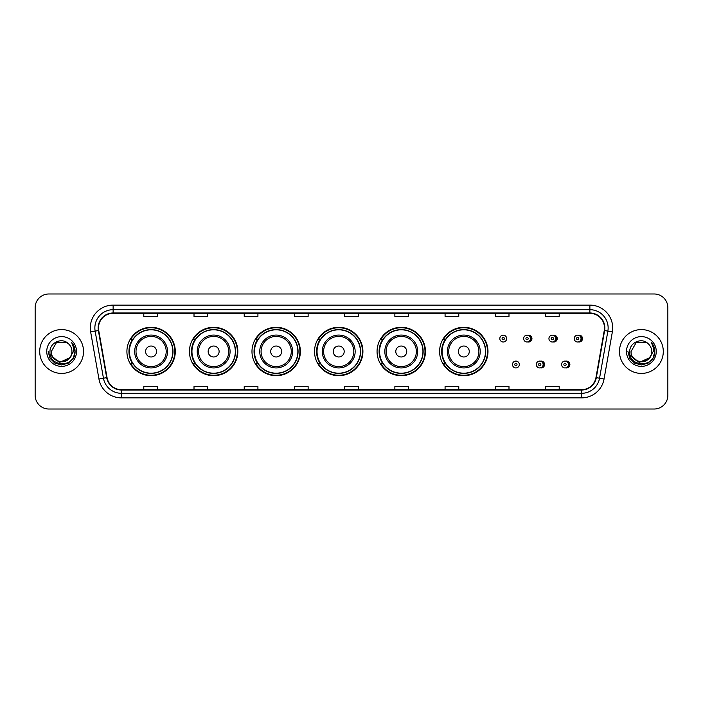 <?xml version="1.0" encoding="UTF-8"?>
<svg xmlns="http://www.w3.org/2000/svg" width="703" height="703" viewBox="0 0 703 703"><rect width="100%" height="100%" fill="white"/><g stroke="black" fill="none" stroke-linecap="round" stroke-linejoin="round"><path stroke-width="1.05" d="M439.603 351.5A24.192 24.192 0 0 0 463.795 375.692A24.192 24.192 0 0 0 487.987 351.5A24.192 24.192 0 0 0 463.795 327.308A24.192 24.192 0 0 0 439.603 351.5M377.063 351.5A24.192 24.192 0 0 0 401.255 375.692A24.192 24.192 0 0 0 425.456 351.5A24.192 24.192 0 0 0 401.255 327.308A24.192 24.192 0 0 0 377.063 351.5M314.522 351.5A24.192 24.192 0 0 0 338.714 375.692A24.192 24.192 0 0 0 362.915 351.5A24.192 24.192 0 0 0 338.714 327.308A24.192 24.192 0 0 0 314.522 351.5M251.982 351.5A24.192 24.192 0 0 0 276.182 375.692A24.192 24.192 0 0 0 300.374 351.5A24.192 24.192 0 0 0 276.182 327.308A24.192 24.192 0 0 0 251.982 351.5M189.441 351.5A24.192 24.192 0 0 0 213.642 375.692A24.192 24.192 0 0 0 237.834 351.5A24.192 24.192 0 0 0 213.642 327.308A24.192 24.192 0 0 0 189.441 351.5M126.909 351.5A24.192 24.192 0 0 0 151.101 375.692A24.192 24.192 0 0 0 175.293 351.5A24.192 24.192 0 0 0 151.101 327.308A24.192 24.192 0 0 0 126.909 351.5M540.44 367.854A3.427 3.427 0 0 0 544.597 364.514A3.427 3.427 0 0 0 540.44 361.166M565.73 367.854A3.427 3.427 0 0 0 569.887 364.514A3.427 3.427 0 0 0 565.73 361.166M527.795 341.93A3.427 3.427 0 0 0 531.951 338.582A3.427 3.427 0 0 0 527.795 335.234A3.427 3.427 0 0 1 527.065 342.001A3.427 3.427 0 0 1 523.647 338.582A3.427 3.427 0 0 1 527.065 335.155A3.427 3.427 0 0 1 527.795 341.93A3.427 3.427 0 0 0 527.065 335.155A3.427 3.427 0 0 0 523.647 338.582M553.085 341.93A3.427 3.427 0 0 0 557.242 338.582A3.427 3.427 0 0 0 553.085 335.234A3.427 3.427 0 0 1 552.356 342.001A3.427 3.427 0 0 1 548.938 338.582A3.427 3.427 0 0 1 552.356 335.155A3.427 3.427 0 0 1 553.085 341.93A3.427 3.427 0 0 0 552.356 335.155A3.427 3.427 0 0 0 548.938 338.582M578.376 341.93A3.427 3.427 0 0 0 582.532 338.582A3.427 3.427 0 0 0 578.376 335.234A3.427 3.427 0 0 1 577.646 342.001A3.427 3.427 0 0 1 574.219 338.582A3.427 3.427 0 0 1 577.646 335.155A3.427 3.427 0 0 1 578.376 341.93A3.427 3.427 0 0 0 577.646 335.155A3.427 3.427 0 0 0 574.219 338.582M132.709 363.829A22.136 22.136 0 0 1 132.709 339.171M195.249 363.829A22.136 22.136 0 0 1 195.249 339.171M257.79 363.829A22.136 22.136 0 0 1 257.79 339.171M320.322 363.829A22.136 22.136 0 0 1 320.322 339.171M382.863 363.829A22.136 22.136 0 0 1 382.863 339.171M445.403 363.829A22.136 22.136 0 0 1 445.403 339.171M35.15 307.677L35.15 395.323A13.691 13.691 0 0 0 48.841 409.014L654.159 409.014A13.691 13.691 0 0 0 667.85 395.323L667.85 307.677A13.691 13.691 0 0 0 654.159 293.986L48.841 293.986A13.691 13.691 0 0 0 35.15 307.677L35.15 395.323M39.711 351.5A21.916 21.916 0 0 0 61.627 373.416A21.916 21.916 0 0 0 83.534 351.5A21.916 21.916 0 0 0 61.627 329.584A21.916 21.916 0 0 0 39.711 351.5A21.916 21.916 0 0 0 61.627 373.416A21.916 21.916 0 0 0 83.534 351.5A21.916 21.916 0 0 0 61.627 329.584A21.916 21.916 0 0 0 39.711 351.5M619.466 351.5A21.916 21.916 0 0 0 641.373 373.416A21.916 21.916 0 0 0 663.289 351.5A21.916 21.916 0 0 0 641.373 329.584A21.916 21.916 0 0 0 619.466 351.5A21.916 21.916 0 0 0 641.373 373.416A21.916 21.916 0 0 0 663.289 351.5A21.916 21.916 0 0 0 641.373 329.584A21.916 21.916 0 0 0 619.466 351.5M98.508 327.941A14.605 14.605 0 0 1 113.121 313.336L589.879 313.336A14.605 14.605 0 0 1 604.264 330.48L595.959 377.59A14.605 14.605 0 0 1 581.574 389.664L121.426 389.664A14.605 14.605 0 0 1 107.041 377.59L98.736 330.48A14.605 14.605 0 0 1 98.508 327.941M98.148 327.941A14.974 14.974 0 0 0 98.376 330.542L106.68 377.652A14.974 14.974 0 0 0 121.426 390.024L581.574 390.024A14.974 14.974 0 0 0 596.32 377.652L604.624 330.542A14.974 14.974 0 0 0 589.879 312.976L113.121 312.976A14.974 14.974 0 0 0 98.148 327.941M90.643 331.913A22.821 22.821 0 0 1 113.121 305.12L589.879 305.12A22.821 22.821 0 0 1 612.357 331.913L604.053 379.022A22.821 22.821 0 0 1 581.574 397.88L121.426 397.88A22.821 22.821 0 0 1 98.947 379.022L90.643 331.913L95.133 331.113A18.26 18.26 0 0 1 113.121 309.689L589.879 309.689A18.26 18.26 0 0 1 607.867 331.113L599.554 378.223A18.26 18.26 0 0 1 581.574 393.311L121.426 393.311A18.26 18.26 0 0 1 103.446 378.223L95.133 331.113A18.26 18.26 0 0 1 94.861 327.941M654.159 293.986L48.841 293.986M48.841 409.014L654.159 409.014M667.85 395.323L667.85 307.677M596.32 377.652L599.554 378.223L607.867 331.113L612.357 331.913M344.655 313.336L344.655 316.429L358.345 316.429L358.345 313.336M294.434 313.336L294.434 316.429L308.134 316.429L308.134 313.336M244.222 313.336L244.222 316.429L257.922 316.429L257.922 313.336M194.01 313.336L194.01 316.429L207.701 316.429L207.701 313.336M143.799 313.336L143.799 316.429L157.49 316.429L157.49 313.336M394.866 313.336L394.866 316.429L408.566 316.429L408.566 313.336M445.078 313.336L445.078 316.429L458.778 316.429L458.778 313.336M495.299 313.336L495.299 316.429L508.99 316.429L508.99 313.336M545.51 313.336L545.51 316.429L559.201 316.429L559.201 313.336M358.345 389.664L358.345 386.571L344.655 386.571L344.655 389.664M308.134 389.664L308.134 386.571L294.434 386.571L294.434 389.664M257.922 389.664L257.922 386.571L244.222 386.571L244.222 389.664M207.701 389.664L207.701 386.571L194.01 386.571L194.01 389.664M157.49 389.664L157.49 386.571L143.799 386.571L143.799 389.664M408.566 389.664L408.566 386.571L394.866 386.571L394.866 389.664M458.778 389.664L458.778 386.571L445.078 386.571L445.078 389.664M508.99 389.664L508.99 386.571L495.299 386.571L495.299 389.664M559.201 389.664L559.201 386.571L545.51 386.571L545.51 389.664M69.535 358.126C64.052 365.534 50.774 360.797 51.31 351.5C50.678 364.813 72.576 364.813 71.943 351.5C72.576 364.813 50.678 364.813 51.31 351.5L56.468 342.563L66.785 342.563L68.384 343.705C62.057 337.062 49.86 342.537 49.975 351.5C48.815 367.432 74.641 367.845 75.063 352.273L75.08 351.5C75.045 348.117 73.92 345.147 71.706 342.581C73.393 345.349 73.982 348.319 73.481 351.5L69.535 358.126A10.317 10.317 0 0 0 71.943 351.5C72.576 364.813 50.678 364.813 51.31 351.5L56.468 342.563M71.943 351.5A10.317 10.317 0 0 0 68.384 343.705M70.195 357.581L59.43 362.458L50.3 354.848M46.741 351.5A14.886 14.886 0 0 0 61.627 366.386A14.886 14.886 0 0 0 76.513 351.5A14.886 14.886 0 0 0 61.627 336.614A14.886 14.886 0 0 0 46.741 351.5M71.706 342.581L75.08 351.895L74.448 347.423L75.08 351.895L74.448 347.423L75.08 351.895L71.803 342.695L75.08 351.887L71.803 342.695L75.08 351.5L73.279 358.231L68.358 363.152L61.627 364.954L54.896 363.152L49.975 358.231L48.173 351.5M71.803 342.695L75.08 351.895M156.576 351.5A5.475 5.475 0 0 0 151.101 346.025A5.475 5.475 0 0 0 145.618 351.5A5.475 5.475 0 0 0 151.101 356.975A5.475 5.475 0 0 0 156.576 351.5M167.534 351.5A16.433 16.433 0 0 0 151.101 335.067A16.433 16.433 0 0 0 134.668 351.5A16.433 16.433 0 0 0 151.101 367.933A16.433 16.433 0 0 0 167.534 351.5A16.433 16.433 0 0 1 151.101 367.933A16.433 16.433 0 0 1 134.668 351.5M172.78 351.5A21.688 21.688 0 0 0 151.101 329.812A21.688 21.688 0 0 0 129.414 351.5A21.688 21.688 0 0 0 151.101 373.188A21.688 21.688 0 0 0 172.78 351.5M174.836 351.5A23.735 23.735 0 0 1 130.811 363.829L133.016 363.829A21.89 21.89 0 0 0 172.991 351.553A21.89 21.89 0 0 0 133.016 339.171L130.811 339.171A23.735 23.735 0 0 1 174.836 351.5M219.116 351.5A5.475 5.475 0 0 0 213.642 346.025A5.475 5.475 0 0 0 208.158 351.5A5.475 5.475 0 0 0 213.642 356.975A5.475 5.475 0 0 0 219.116 351.5M230.074 351.5A16.433 16.433 0 0 0 213.642 335.067A16.433 16.433 0 0 0 197.209 351.5A16.433 16.433 0 0 0 213.642 367.933A16.433 16.433 0 0 0 230.074 351.5A16.433 16.433 0 0 1 213.642 367.933A16.433 16.433 0 0 1 197.209 351.5M235.32 351.5A21.688 21.688 0 0 0 213.642 329.812A21.688 21.688 0 0 0 191.954 351.5A21.688 21.688 0 0 0 213.642 373.188A21.688 21.688 0 0 0 235.32 351.5M237.377 351.5A23.735 23.735 0 0 1 193.351 363.829L195.548 363.829A21.89 21.89 0 0 0 235.523 351.553A21.89 21.89 0 0 0 195.548 339.171L193.351 339.171A23.735 23.735 0 0 1 237.377 351.5M281.657 351.5A5.475 5.475 0 0 0 276.182 346.025A5.475 5.475 0 0 0 270.699 351.5A5.475 5.475 0 0 0 276.182 356.975A5.475 5.475 0 0 0 281.657 351.5M292.615 351.5A16.433 16.433 0 0 0 276.182 335.067A16.433 16.433 0 0 0 259.741 351.5A16.433 16.433 0 0 0 276.182 367.933A16.433 16.433 0 0 0 292.615 351.5A16.433 16.433 0 0 1 276.182 367.933A16.433 16.433 0 0 1 259.741 351.5M297.861 351.5A21.688 21.688 0 0 0 276.182 329.812A21.688 21.688 0 0 0 254.495 351.5A21.688 21.688 0 0 0 276.182 373.188A21.688 21.688 0 0 0 297.861 351.5M299.917 351.5A23.735 23.735 0 0 1 255.892 363.829L258.089 363.829A21.89 21.89 0 0 0 298.063 351.553A21.89 21.89 0 0 0 258.089 339.171L255.892 339.171A23.735 23.735 0 0 1 299.917 351.5M344.198 351.5A5.475 5.475 0 0 0 338.714 346.025A5.475 5.475 0 0 0 333.24 351.5A5.475 5.475 0 0 0 338.714 356.975A5.475 5.475 0 0 0 344.198 351.5M355.156 351.5A16.433 16.433 0 0 0 338.714 335.067A16.433 16.433 0 0 0 322.282 351.5A16.433 16.433 0 0 0 338.714 367.933A16.433 16.433 0 0 0 355.156 351.5A16.433 16.433 0 0 1 338.714 367.933A16.433 16.433 0 0 1 322.282 351.5M360.402 351.5A21.688 21.688 0 0 0 338.714 329.812A21.688 21.688 0 0 0 317.035 351.5A21.688 21.688 0 0 0 338.714 373.188A21.688 21.688 0 0 0 360.402 351.5M362.458 351.5A23.735 23.735 0 0 1 318.433 363.829L320.63 363.829A21.89 21.89 0 0 0 360.604 351.553A21.89 21.89 0 0 0 320.63 339.171L318.433 339.171A23.735 23.735 0 0 1 362.458 351.5M406.738 351.5A5.475 5.475 0 0 0 401.255 346.025A5.475 5.475 0 0 0 395.78 351.5A5.475 5.475 0 0 0 401.255 356.975A5.475 5.475 0 0 0 406.738 351.5M417.687 351.5A16.433 16.433 0 0 0 401.255 335.067A16.433 16.433 0 0 0 384.822 351.5A16.433 16.433 0 0 0 401.255 367.933A16.433 16.433 0 0 0 417.687 351.5A16.433 16.433 0 0 1 401.255 367.933A16.433 16.433 0 0 1 384.822 351.5M422.942 351.5A21.688 21.688 0 0 0 401.255 329.812A21.688 21.688 0 0 0 379.576 351.5A21.688 21.688 0 0 0 401.255 373.188A21.688 21.688 0 0 0 422.942 351.5M424.999 351.5A23.735 23.735 0 0 1 380.973 363.829L383.17 363.829A21.89 21.89 0 0 0 423.144 351.553A21.89 21.89 0 0 0 383.17 339.171L380.973 339.171A23.735 23.735 0 0 1 424.999 351.5M469.279 351.5A5.475 5.475 0 0 0 463.795 346.025A5.475 5.475 0 0 0 458.321 351.5A5.475 5.475 0 0 0 463.795 356.975A5.475 5.475 0 0 0 469.279 351.5M480.228 351.5A16.433 16.433 0 0 0 463.795 335.067A16.433 16.433 0 0 0 447.363 351.5A16.433 16.433 0 0 0 463.795 367.933A16.433 16.433 0 0 0 480.228 351.5A16.433 16.433 0 0 1 463.795 367.933A16.433 16.433 0 0 1 447.363 351.5M485.483 351.5A21.688 21.688 0 0 0 463.795 329.812A21.688 21.688 0 0 0 442.117 351.5A21.688 21.688 0 0 0 463.795 373.188A21.688 21.688 0 0 0 485.483 351.5M487.539 351.5A23.735 23.735 0 0 1 443.514 363.829L445.711 363.829A21.89 21.89 0 0 0 485.685 351.553A21.89 21.89 0 0 0 445.711 339.171L443.514 339.171A23.735 23.735 0 0 1 487.539 351.5M651.69 351.5C652.322 364.813 630.424 364.813 631.057 351.5L636.215 342.563L646.532 342.563L648.131 343.705C641.804 337.062 629.607 342.537 629.721 351.5C628.561 367.432 654.388 367.845 654.809 352.273L654.827 351.5C654.792 348.117 653.667 345.147 651.453 342.581C653.14 345.349 653.728 348.319 653.228 351.5L649.282 358.126A10.317 10.317 0 0 0 651.69 351.5C652.322 364.813 630.424 364.813 631.057 351.5C630.424 364.813 652.322 364.813 651.69 351.5A10.317 10.317 0 0 0 648.131 343.705M649.282 358.126C643.807 365.534 630.521 360.797 631.057 351.5M649.941 357.581L639.176 362.458L630.046 354.848M626.487 351.5A14.886 14.886 0 0 0 641.373 366.386A14.886 14.886 0 0 0 656.259 351.5A14.886 14.886 0 0 0 641.373 336.614A14.886 14.886 0 0 0 626.487 351.5M651.453 342.581L654.827 351.895L654.194 347.423L654.827 351.895L654.194 347.423L654.827 351.895L651.549 342.695L654.827 351.887L651.549 342.695L654.827 351.5L653.025 358.231L648.104 363.152L641.373 364.954L634.642 363.152L629.721 358.231L627.92 351.5M651.549 342.695L654.827 351.895M506.661 338.582A3.427 3.427 0 0 1 503.243 342.001A3.427 3.427 0 0 1 499.815 338.582A3.427 3.427 0 0 1 503.243 335.155A3.427 3.427 0 0 1 506.661 338.582A3.427 3.427 0 0 0 503.243 335.155A3.427 3.427 0 0 0 499.815 338.582M512.461 364.514A3.427 3.427 0 0 1 515.879 361.087A3.427 3.427 0 0 1 519.306 364.514A3.427 3.427 0 0 1 515.879 367.933A3.427 3.427 0 0 1 512.461 364.514A3.427 3.427 0 0 0 515.879 367.933A3.427 3.427 0 0 0 519.306 364.514M536.292 364.514A3.427 3.427 0 0 1 539.711 361.087A3.427 3.427 0 0 1 543.138 364.514A3.427 3.427 0 0 1 539.711 367.933A3.427 3.427 0 0 1 536.292 364.514A3.427 3.427 0 0 0 539.711 367.933A3.427 3.427 0 0 0 543.138 364.514M561.574 364.514A3.427 3.427 0 0 1 565.001 361.087A3.427 3.427 0 0 1 568.428 364.514A3.427 3.427 0 0 1 565.001 367.933A3.427 3.427 0 0 1 561.574 364.514A3.427 3.427 0 0 0 565.001 367.933A3.427 3.427 0 0 0 568.428 364.514M589.879 305.12L589.879 312.976M95.133 331.113L98.376 330.542M121.426 397.88L121.426 390.024M581.574 390.024L581.574 397.88M98.947 379.022L106.68 377.652M604.624 330.542L607.867 331.113M113.121 305.12L113.121 312.976M599.554 378.223L604.053 379.022M166.198 351.5A15.097 15.097 0 0 0 151.101 336.403A15.097 15.097 0 0 0 136.004 351.5A15.097 15.097 0 0 0 151.101 366.597A15.097 15.097 0 0 0 166.198 351.5M228.739 351.5A15.097 15.097 0 0 0 213.642 336.403A15.097 15.097 0 0 0 198.545 351.5A15.097 15.097 0 0 0 213.642 366.597A15.097 15.097 0 0 0 228.739 351.5M291.279 351.5A15.097 15.097 0 0 0 276.182 336.403A15.097 15.097 0 0 0 261.085 351.5A15.097 15.097 0 0 0 276.182 366.597A15.097 15.097 0 0 0 291.279 351.5M353.811 351.5A15.097 15.097 0 0 0 338.714 336.403A15.097 15.097 0 0 0 323.617 351.5A15.097 15.097 0 0 0 338.714 366.597A15.097 15.097 0 0 0 353.811 351.5M416.352 351.5A15.097 15.097 0 0 0 401.255 336.403A15.097 15.097 0 0 0 386.158 351.5A15.097 15.097 0 0 0 401.255 366.597A15.097 15.097 0 0 0 416.352 351.5M478.892 351.5A15.097 15.097 0 0 0 463.795 336.403A15.097 15.097 0 0 0 448.699 351.5A15.097 15.097 0 0 0 463.795 366.597A15.097 15.097 0 0 0 478.892 351.5M502.1 338.582A1.142 1.142 0 0 0 503.243 339.725A1.142 1.142 0 0 0 504.376 338.582A1.142 1.142 0 0 0 503.243 337.44A1.142 1.142 0 0 0 502.1 338.582M530.22 335.603A4.341 4.341 0 0 1 530.22 341.553M525.923 338.582A1.142 1.142 0 0 0 527.065 339.725A1.142 1.142 0 0 0 528.208 338.582A1.142 1.142 0 0 0 527.065 337.44A1.142 1.142 0 0 0 525.923 338.582M555.511 335.603A4.341 4.341 0 0 1 555.511 341.553M551.214 338.582A1.142 1.142 0 0 0 552.356 339.725A1.142 1.142 0 0 0 553.498 338.582A1.142 1.142 0 0 0 552.356 337.44A1.142 1.142 0 0 0 551.214 338.582M580.801 335.603A4.341 4.341 0 0 1 580.801 341.553M576.504 338.582A1.142 1.142 0 0 0 577.646 339.725A1.142 1.142 0 0 0 578.789 338.582A1.142 1.142 0 0 0 577.646 337.44A1.142 1.142 0 0 0 576.504 338.582M517.021 364.514A1.142 1.142 0 0 0 515.879 363.372A1.142 1.142 0 0 0 514.745 364.514A1.142 1.142 0 0 0 515.879 365.648A1.142 1.142 0 0 0 517.021 364.514M542.865 361.535A4.341 4.341 0 0 1 542.865 367.484M540.853 364.514A1.142 1.142 0 0 0 539.711 363.372A1.142 1.142 0 0 0 538.568 364.514A1.142 1.142 0 0 0 539.711 365.648A1.142 1.142 0 0 0 540.853 364.514M568.156 361.535A4.341 4.341 0 0 1 568.156 367.484M566.143 364.514A1.142 1.142 0 0 0 565.001 363.372A1.142 1.142 0 0 0 563.859 364.514A1.142 1.142 0 0 0 565.001 365.648A1.142 1.142 0 0 0 566.143 364.514"/></g></svg>
